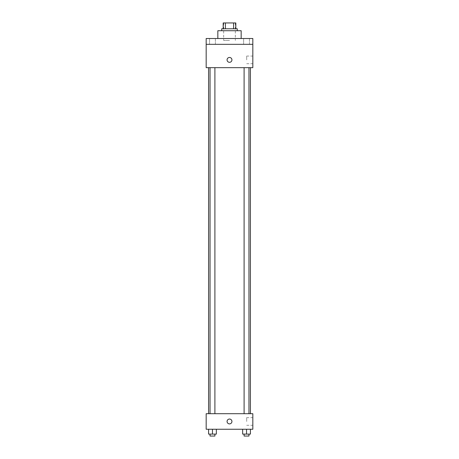 <?xml version="1.0" encoding="UTF-8"?>
<svg xmlns="http://www.w3.org/2000/svg" width="459" height="459" viewBox="0 0 459 459"><rect width="100%" height="100%" fill="white"/><g stroke="black" fill="none" stroke-linecap="round" stroke-linejoin="round"><path stroke-width="0.34" stroke-dasharray="2.29 1.72" d="M229.5 40.444L223.671 40.444L229.5 40.444M229.5 22.95L223.671 22.95L229.5 22.95M233.591 28.779L233.591 22.95L235.817 22.95L235.817 28.779L225.409 28.779L235.817 28.779M233.591 22.95L223.183 22.95M225.409 28.779L223.183 28.779L225.409 28.779L225.409 22.95M237.274 28.779L221.726 28.779M221.726 30.724L237.274 30.724L221.726 30.724M217.836 30.724L241.164 30.724M229.5 38.504L217.836 38.504L229.5 38.504M249.444 38.504L243.614 38.504L249.444 38.504L243.614 38.504L249.444 38.504L249.444 44.334L243.614 44.334L249.444 44.334L243.614 44.334L249.444 44.334L249.444 38.504M215.386 38.504L209.556 38.504L215.386 38.504L209.556 38.504L215.386 38.504L215.386 44.334L209.556 44.334L215.386 44.334L209.556 44.334L215.386 44.334L215.386 38.504M252.829 38.504L206.171 38.504L206.171 44.334L252.829 44.334L252.829 38.504M252.829 44.334L252.829 67.662L206.171 67.662L206.171 44.334L252.829 44.334L206.171 44.334M206.171 59.888L206.171 57.455L206.171 59.888M252.829 59.888L252.829 56.061L252.829 59.888M229.5 67.662L208.581 67.662L229.5 67.662M246.529 67.662L248.962 67.662L246.529 67.662M212.471 67.662L210.038 67.662L212.471 67.662M229.5 57.455A2.433 2.433 0 0 0 227.394 61.099A2.433 2.433 0 0 0 231.606 61.099A2.433 2.433 0 0 0 229.5 57.455A2.433 2.433 0 0 0 227.394 61.099A2.433 2.433 0 0 0 231.606 61.099A2.433 2.433 0 0 0 229.5 57.455M229.5 62.315A2.433 2.433 0 0 1 227.394 58.672A2.433 2.433 0 0 1 231.606 58.672A2.433 2.433 0 0 1 229.5 62.315M246.684 59.888L246.684 56.061L246.684 59.888M229.5 413.697L208.581 413.697L229.5 413.697M246.529 413.697L248.962 413.697L246.529 413.697M212.471 413.697L210.038 413.697L212.471 413.697M252.829 413.697L206.171 413.697L206.171 429.245L252.829 429.245L252.829 413.697M206.171 421.471L206.171 419.038L206.171 421.471M250.419 434.105L246.529 434.105L250.419 434.105L250.419 429.245L242.639 429.245L250.419 429.245L242.639 429.245L250.419 429.245L242.639 429.245L250.419 429.245L242.639 429.245L250.419 429.245L250.419 434.105L242.639 434.105L242.639 429.245L242.639 434.105L248.962 434.105L246.529 434.105L246.529 429.245L246.529 434.105L242.639 434.105L242.639 429.245M216.361 434.105L212.471 434.105L216.361 434.105L216.361 429.245L208.581 429.245L216.361 429.245L208.581 429.245L216.361 429.245L208.581 429.245L216.361 429.245L208.581 429.245L216.361 429.245L216.361 434.105L208.581 434.105L208.581 429.245L208.581 434.105L214.898 434.105L212.471 434.105L212.471 429.245L212.471 434.105L208.581 434.105L208.581 429.245M252.829 421.471L252.829 417.65L252.829 421.471M229.5 419.038A2.433 2.433 0 0 0 227.394 422.687A2.433 2.433 0 0 0 231.606 422.687A2.433 2.433 0 0 0 229.5 419.038A2.433 2.433 0 0 0 227.394 422.687A2.433 2.433 0 0 0 231.606 422.687A2.433 2.433 0 0 0 229.5 419.038M229.5 423.898A2.433 2.433 0 0 1 227.394 420.255A2.433 2.433 0 0 1 231.606 420.255A2.433 2.433 0 0 1 229.5 423.898M246.684 421.471L246.684 417.65L246.684 421.471M244.102 434.105L244.102 436.05L248.962 436.05L244.102 436.05L248.962 436.05L248.962 434.105L244.102 434.105L248.962 434.105M246.529 434.105L246.529 429.245M210.038 434.105L210.038 436.05L214.898 436.05L210.038 436.05L214.898 436.05L214.898 434.105L210.038 434.105L214.898 434.105M212.471 434.105L212.471 429.245M223.671 22.95L223.671 40.444M235.329 22.95L235.329 40.444M209.556 38.504L209.556 44.334L209.556 38.504M243.614 38.504L243.614 44.334L243.614 38.504M246.684 63.709L252.829 63.709M246.684 56.061L252.829 56.061M214.898 413.697L214.898 67.662M210.038 413.697L210.038 67.662M248.962 413.697L248.962 67.662M244.102 413.697L244.102 67.662M246.684 425.292L252.829 425.292M246.684 417.65L252.829 417.65"/><path stroke-width="0.69" d="M225.409 28.779L225.409 22.95L223.183 22.95L223.183 28.779L223.183 22.95M225.409 22.95L235.817 22.95L235.817 28.779M233.591 28.779L233.591 22.95M221.726 30.724L221.726 28.779L237.274 28.779L237.274 30.724M241.164 38.504L241.164 30.724L217.836 30.724L217.836 38.504M206.171 38.504L252.829 38.504L252.829 44.334L206.171 44.334L206.171 38.504M252.829 44.334L252.829 67.662L206.171 67.662L206.171 44.334M229.5 62.315A2.433 2.433 0 0 1 227.394 58.672A2.433 2.433 0 0 1 231.606 58.672A2.433 2.433 0 0 1 229.5 62.315M206.171 413.697L252.829 413.697L252.829 429.245L206.171 429.245L206.171 413.697M229.5 423.898A2.433 2.433 0 0 1 227.394 420.255A2.433 2.433 0 0 1 231.606 420.255A2.433 2.433 0 0 1 229.5 423.898M242.639 429.245L242.639 434.105L250.419 434.105L250.419 429.245L250.419 434.105M246.529 434.105L246.529 429.245M248.962 434.105L248.962 436.05L244.102 436.05L244.102 434.105M208.581 429.245L208.581 434.105L216.361 434.105L216.361 429.245L216.361 434.105M212.471 434.105L212.471 429.245M214.898 434.105L214.898 436.05L210.038 436.05L210.038 434.105M250.419 413.697L250.419 67.662M208.581 413.697L208.581 67.662M244.102 67.662L244.102 413.697M248.962 67.662L248.962 413.697M214.898 413.697L214.898 67.662M210.038 413.697L210.038 67.662"/></g></svg>
